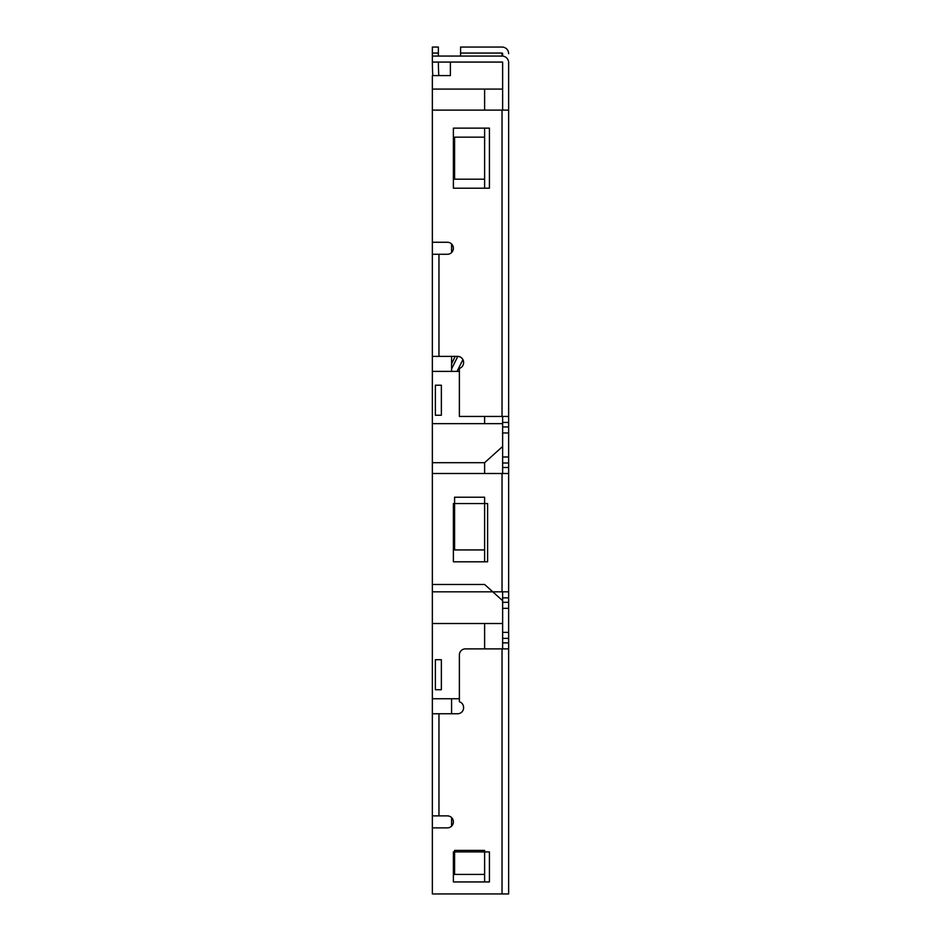 <?xml version="1.0" encoding="UTF-8"?>
<svg xmlns="http://www.w3.org/2000/svg" width="941" height="941" viewBox="0 0 941 941"><rect width="100%" height="100%" fill="white"/><g stroke="black" fill="none" stroke-linecap="round" stroke-linejoin="round"><path stroke-width="1.41" d="M451.574 243.978L451.574 252.553A6.011 6.011 0 0 0 451.574 243.978M451.574 356.38L451.574 371.389M451.574 826.163L451.574 817.588A6.011 6.011 0 0 1 451.574 826.163M451.574 713.76L451.574 698.74M432.354 89.089L432.354 75.586L450.374 75.586L450.374 62.071L502.635 62.071L502.635 89.089L432.354 89.089L432.354 242.26L447.375 242.26A6.011 6.011 0 0 1 453.386 248.259A6.011 6.011 0 0 1 447.375 254.27L432.354 254.27L432.354 242.26M432.354 698.74L432.354 713.76L438.965 713.76L438.965 815.871L447.375 815.871A6.011 6.011 0 0 1 453.386 821.869A6.011 6.011 0 0 1 447.375 827.88L432.354 827.88L432.354 893.95L502.035 893.95L502.035 648.89L465.395 648.89A6.011 6.011 0 0 0 459.384 654.901L459.384 701.751L459.384 698.74L432.354 698.74L432.354 584.467L484.615 584.467L502.635 600.687L502.635 623.518L432.354 623.518M438.965 815.871L432.354 815.871L432.354 827.88M502.635 416.44L502.635 446.469L484.615 462.69L432.354 462.69L432.354 473.499L508.646 473.499L508.646 893.95L502.035 893.95M432.354 462.69L432.354 254.27M484.615 423.65L484.615 416.44M432.354 371.389L459.384 371.389M484.615 648.89L484.615 623.518M502.635 423.65L432.354 423.65M508.646 608.345L502.635 608.345L502.635 648.89M502.635 426.955L508.646 426.955L508.646 432.966L502.635 432.966L502.635 473.499M502.635 591.83L502.635 600.687M454.585 874.424L484.615 874.424L484.615 850.405L454.585 850.405L454.585 874.424M484.615 881.94L484.615 874.424M454.585 549.932L454.585 497.224L484.615 497.224L484.615 549.932L454.585 549.932M484.615 561.801L484.615 549.932M484.615 473.499L484.615 462.69M454.585 137.151L484.615 137.151L484.615 179.19L454.585 179.19L454.585 137.151M484.615 188.2L484.615 179.19M484.615 137.151L484.615 128.141M484.615 110.121L484.615 89.089M457.055 371.389L462.913 359.603A6.011 6.011 0 0 1 463.595 362.391L463.595 362.661A6.011 6.011 0 0 1 459.384 368.39L459.384 416.44L508.646 416.44L508.646 62.671A6.611 6.611 0 0 0 502.035 56.06L432.354 56.06L432.354 47.05L438.365 47.05L438.365 56.06M438.812 75.586A232.451 232.451 0 0 1 438.365 62.071A232.451 232.451 0 0 0 438.812 75.586A232.451 232.451 0 0 1 438.365 62.071A232.451 232.451 0 0 0 438.812 75.586A232.451 232.451 0 0 1 438.365 62.071A232.451 232.451 0 0 0 438.812 75.586A232.451 232.451 0 0 1 438.365 62.071A232.451 232.451 0 0 0 438.812 75.586A232.451 232.451 0 0 1 438.365 62.071M432.801 75.586A238.449 238.449 0 0 1 432.366 62.071M451.574 368.919L457.808 356.38L451.574 368.919M435.365 385.21L441.364 385.21L441.364 415.24L435.365 415.24L435.365 385.21M435.365 689.729L435.365 659.7L441.364 659.7L441.364 689.729L435.365 689.729M451.574 363.873L455.15 356.38M463.595 707.479A6.011 6.011 0 0 0 459.384 701.751A6.011 6.011 0 0 1 463.595 707.479L463.595 707.75A6.011 6.011 0 0 1 457.585 713.76L438.965 713.76M453.386 851.911L489.426 851.911L489.426 881.94L453.386 881.94L453.386 851.911M457.585 713.76A6.011 6.011 0 0 0 463.595 707.75M463.595 362.391A6.011 6.011 0 0 0 457.585 356.38L432.354 356.38M453.386 188.2L489.426 188.2L489.426 128.141L453.386 128.141L453.386 188.2M508.646 110.121L432.354 110.121M508.646 416.44L508.646 422.45L502.635 422.45M508.646 426.955L508.646 422.45M502.635 456.985L508.646 456.985L508.646 432.966M508.646 456.985L508.646 473.499M502.635 110.121L502.635 89.089M484.615 47.05L460.584 47.05L460.584 53.061L502.035 53.061A0.6 0.6 0 0 1 502.635 53.661L502.635 56.084M508.646 53.661A6.611 6.611 0 0 0 502.035 47.05L460.584 47.05M502.035 53.661L502.635 53.661A0.6 0.6 0 0 0 502.035 53.061L502.035 56.06M432.354 56.06L432.354 62.071L450.374 62.071M432.354 473.499L432.354 591.83L502.035 591.83L502.035 473.499M487.614 561.801L453.386 561.801L453.386 503.541L487.614 503.541L487.614 561.801M508.646 591.83L502.035 591.83M502.035 648.89L508.646 648.89M460.584 56.06L460.584 53.061M502.635 632.376L508.646 632.376M432.354 815.871L432.354 713.76M432.354 53.061L438.365 53.061M438.965 254.27L438.965 356.38M502.035 416.44L502.035 110.121M502.635 597.841L508.646 597.841M502.635 602.346L508.646 602.346M502.635 638.374L508.646 638.374M508.646 642.879L502.635 642.879M502.635 462.996L508.646 462.996M502.635 467.501L508.646 467.501"/></g></svg>
